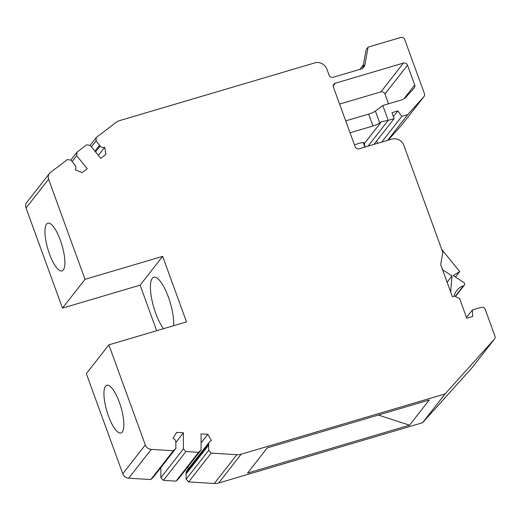 <?xml version="1.0" encoding="UTF-8"?>
<svg xmlns="http://www.w3.org/2000/svg" width="521" height="521" viewBox="0 0 521 521"><rect width="100%" height="100%" fill="white"/><g stroke="black" fill="none" stroke-linecap="round" stroke-linejoin="round"><path stroke-width="0.78" d="M345.71 120.879L368.64 114.092A6.467 1.27 -20 0 0 375.407 111.071L379.744 122.982L381.522 121.64L364.244 143.724L365.097 147.013M350.047 132.79L372.977 126.01A6.467 1.27 160 0 0 379.744 122.982M368.047 146.141L388.197 120.384L382.779 105.489L400.936 100.117A12.934 12.1 38 0 0 406.282 96.769L414.162 88.016A3.23 3.022 38 0 0 414.703 85.001L407.494 65.184A3.23 3.022 38 0 0 403.443 63.08L335.29 83.236A3.23 3.022 38 0 0 333.414 87.085L355.101 146.668A3.23 3.022 38 0 0 359.145 148.772L391.74 139.133A9.697 9.072 -142 0 1 403.886 145.444L442.85 252.496L440.675 264.564L452.384 296.742L454.651 296.071L459.652 298.676L466.77 318.227L472.697 316.468L472.339 309.975L466.49 317.452M382.779 105.489L375.407 111.071M62.481 308.119L85.014 279.321L48.583 179.224A6.467 6.05 -142 0 1 49.417 173.486L26.884 202.291A6.467 6.05 38 0 0 26.05 208.029L62.481 308.119L140.116 285.163L156.697 330.718M128.7 478.2A6.467 6.05 38 0 1 122.767 473.752L86.336 373.661L108.869 344.856L145.3 444.954A6.467 6.05 -142 0 0 151.24 449.395L128.7 478.2L150.79 479.567L153.311 477.243L175.844 448.444L173.324 450.763L151.24 449.395M160.865 467.584L160.885 477.711L163.412 480.349L176.033 481.13L178.553 478.806L201.086 450.007L198.566 452.332L185.945 451.551L183.418 448.913L183.385 432.795L176.619 432.378L172.985 438.35A3.881 3.627 -142 0 1 175.831 442.101L175.844 448.444M187.625 467.213L188.478 468.718M209.377 442.003L186.844 470.802A3.881 3.627 38 0 0 186.114 472.938L186.127 479.274L188.654 481.912L214.313 483.501A12.934 12.1 38 0 0 218.631 483.026L422.557 422.726L471.87 367.95A3.23 3.022 38 0 0 472 367.8L494.533 339.002A3.23 3.022 -142 0 1 494.409 339.145L445.09 393.928L241.164 454.221A12.934 12.1 -142 0 1 236.847 454.703L211.187 453.114L208.66 450.476L208.647 444.139A3.881 3.627 -142 0 1 211.48 440.733L207.827 434.312L201.06 433.895L201.086 450.007M388.529 103.79L384.96 93.982A3.23 3.022 -142 0 0 380.91 91.885L339.601 104.096M363.261 142.578L364.895 147.072M376.449 141.224L377.92 143.223M388.093 140.214L401.346 125.489A3.23 3.022 38 0 0 401.476 125.34L424.009 96.535A3.23 3.022 -142 0 1 423.879 96.685L407.754 114.6L401.86 116.346L397.881 110.921L391.955 112.673L394.123 118.632L373.974 144.389M49.417 173.486A6.467 6.05 -142 0 1 50.446 172.477L67.339 159.582L70.895 160.103L75.057 165.222A3.881 3.627 -142 0 1 75.232 169.761L82.084 172.633L87.261 168.68L76.691 155.688L76.997 152.21L86.649 144.845L90.205 145.366L100.774 158.364L105.952 154.418L104.675 147.287L98.345 155.375M72.087 161.569L76.691 155.688M70.83 160.097L76.997 152.21M104.675 147.287A3.881 3.627 -142 0 1 100.156 146.062L96.001 140.95L91.396 146.831M90.133 145.359L96.307 137.472L115.936 122.494A12.934 12.1 -142 0 1 119.726 120.572L314.762 62.904A9.697 9.072 -142 0 1 326.908 69.215L329.077 75.174A3.23 3.022 38 0 0 333.121 77.277L360.923 69.059A6.467 6.05 38 0 0 363.847 67.085A6.467 6.05 38 0 0 364.967 64.558L368.1 47.137L400.695 37.499A3.23 3.022 -142 0 1 404.745 39.603L424.426 93.669A3.23 3.022 -142 0 1 424.009 96.535M96.001 140.95L96.307 137.472M381.522 121.64L388.197 120.384L394.123 118.632M494.533 339.002A3.23 3.022 -142 0 0 494.95 336.13L485.246 309.461A3.23 3.022 -142 0 0 481.196 307.357L472.339 309.975M108.869 344.856L186.505 321.9L162.65 256.365L140.116 285.163M85.014 279.321L162.65 256.365M363.411 64.773L359.803 69.384M362.681 68.199A6.467 6.05 -142 0 0 363 67.079L366.133 49.658L368.1 47.137M387.604 140.357L407.754 114.6M381.711 142.096L401.86 116.346M393.401 116.645L397.881 110.921M364.244 143.724L364.14 142.93A6.467 1.27 160 0 0 364.127 142.878A6.467 1.27 160 0 0 359.457 143.295L354.41 144.786M450.632 291.929L452.039 275.948L442.576 269.787M441.736 249.448L459.698 271.539L453.224 275.596L463.768 282.467A1.941 1.817 -142 0 1 463.514 285.769A16.164 15.122 38 0 0 456.767 290.523A16.164 15.122 38 0 0 454.078 296.241M447.109 282.245L452.039 275.948M422.557 422.726L445.09 393.928M409.558 425.188L247.547 473.088L267.26 447.891L429.278 399.985L409.558 425.188L378.35 415.042M188.654 481.912L211.187 453.114M186.127 479.274L208.66 450.476M201.073 442.941L207.827 434.312M176.033 481.13L198.566 452.332M163.412 480.349L185.945 451.551M160.885 477.711L183.418 448.913M175.831 442.453L183.385 432.795M150.79 479.567L173.324 450.763M122.246 432.078A24.891 7.32 -106.5 0 0 120.156 404.609A24.891 7.32 -106.5 0 0 106.844 385.266A24.891 7.32 -106.5 0 0 105.548 386.198A24.891 7.32 -106.5 0 0 107.645 413.667A24.891 7.32 -106.5 0 0 120.957 433.01A24.891 7.32 -106.5 0 0 122.246 432.078M173.591 325.723A29.098 8.557 -106.5 0 0 167.137 293.824A29.098 8.557 -106.5 0 0 153.793 277.25A29.098 8.557 -106.5 0 0 152.288 278.344A29.098 8.557 -106.5 0 0 152.197 301.255A29.098 8.557 -106.5 0 0 163.535 328.692M46.564 224.141A24.891 7.32 -106.5 0 0 44.995 230.093A24.891 7.32 -106.5 0 0 50.726 257.172A24.891 7.32 -106.5 0 0 61.973 270.953A24.891 7.32 -106.5 0 0 63.262 270.021A24.891 7.32 -106.5 0 0 61.172 242.552A24.891 7.32 -106.5 0 0 47.86 223.209A24.891 7.32 -106.5 0 0 46.564 224.141M455.413 277.022L459.698 271.539M372.977 126.01L368.64 114.092M95.551 151.943L100.156 146.062M94.913 151.162L99.518 145.274M401.346 125.489L423.879 96.685M335.29 83.236L333.225 85.874M380.91 91.885L403.443 63.08M407.494 65.184L384.96 93.982M403.944 98.749L414.703 85.001M455.217 296.371L463.514 285.769M471.87 367.95L494.409 339.145M241.164 454.221L218.631 483.026M214.313 483.501L236.847 454.703M186.114 473.908L208.647 445.11M208.647 444.139L186.114 472.938M122.767 473.752L145.3 444.954M48.583 179.224L26.05 208.029M363 67.079L364.967 64.558M464.322 285.195L455.478 296.501"/></g></svg>
